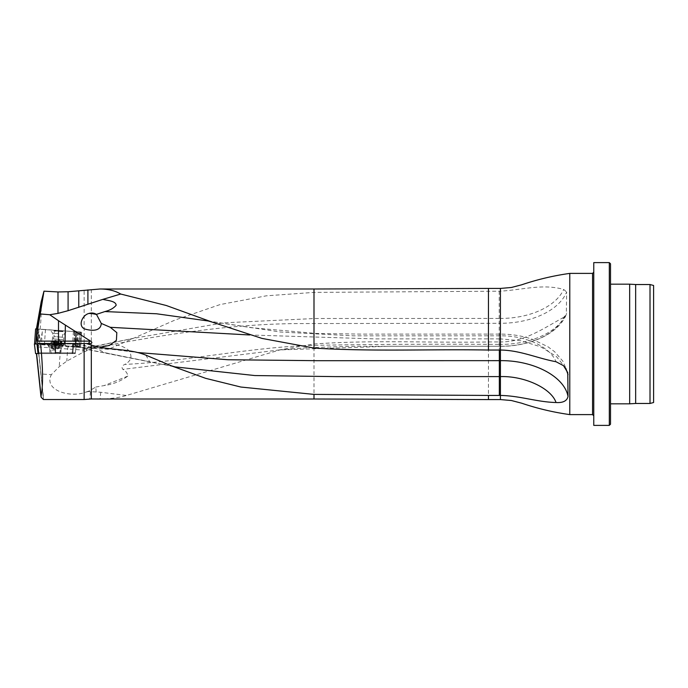 <?xml version="1.0" encoding="UTF-8"?>
<svg xmlns="http://www.w3.org/2000/svg" width="688" height="688" viewBox="0 0 688 688"><rect width="100%" height="100%" fill="white"/><g stroke="black" fill="none" stroke-linecap="round" stroke-linejoin="round"><path stroke-width="0.52" stroke-dasharray="3.44 2.58" d="M499.221 291.187L499.221 318.441L500.417 318.441L500.417 291.187L313.995 292.391L266.273 295.823L220.04 304.586L175.234 319.954L108.369 349.289L91.315 348.102L91.315 289.588M569.776 414.606L569.776 273.394M563.696 317.314C543.142 328.606 524.256 342.074 500.417 341.945L500.417 346.27A65.67 39.526 0 0 0 563.696 317.314L566.319 314.459C558.647 333.611 530.242 346.511 500.417 346.322L500.417 323.291A68.164 41.022 0 0 0 566.645 291.979L566.319 314.459M500.417 288.427L500.417 291.187C524.058 289.605 543.219 283.559 563.696 289.476L566.645 291.979M74.02 343.518L86.473 343.518L73.9 343.518L74.639 344.946L75.525 345.195L76.394 344.232L75.809 343.518M37.823 343.518L90.747 343.518M500.417 399.573L500.417 341.945L488.446 341.953C430.31 343.028 372.036 339.743 313.995 344.009L280.566 349.719L126.437 395.462C119.282 397.664 110.476 398.842 100.018 398.988L98.315 398.997M96.191 392.074L95.778 387.043L88.391 391.524L100.775 392.263L126.437 395.462M38.786 353.572L74.536 353.572L38.786 353.572L37.849 344M108.369 349.289L88.365 347.999L92.51 348.326L82.878 352.385L66.805 361.114L59.237 366.678L51.368 374.676L40.996 373.945L43.396 399.513M38.769 352.858L72.18 352.858L38.657 352.858L38.614 353.572M36.584 353.572L41.203 397.337M43.301 395.935L38.27 348.059M36.43 328.976L80.281 331.977L79.129 347.242L80.582 347.423L40.145 344.654L38.055 345.978L38.717 329.199L37.247 329.096L40.575 329.328L38.717 329.199M40.085 329.174C41.099 319.963 41.409 311.922 41.013 305.068L41.306 301.275M91.315 348.102L84.134 347.595L84.134 290.216M84.134 347.595L79.129 347.242M88.365 347.999L86.791 347.896L90.231 347.139L88.365 347.999M40.996 373.945L38.055 345.978M36.645 332.553L37.745 343.08M653.6 402.514L653.6 285.486M650.014 403.469L650.014 284.531M635.652 403.469L635.652 284.531M629.666 403.83L629.666 284.17M610.514 344L610.514 403.83L610.514 344M610.514 424.186L610.514 263.814M609.319 425.382L609.319 262.618M593.761 425.382L593.761 262.618M593.761 344L593.761 272.199L593.761 344M88.391 391.524L85.441 392.237C70.486 398.06 43.275 390.483 51.368 374.676M80.281 331.977L40.575 329.328L80.866 332.08L76.256 331.702L75.74 344.55C75.981 343.131 76.497 338.238 78.415 340.207L79.326 346.786L34.598 343.716L35.656 328.916M53.862 330.197L63.408 330.859L53.862 330.197L53.827 330.687L63.373 331.358L53.827 330.687L62.754 331.659L54.395 331.074L54.017 336.604L62.367 337.189L54.017 336.604L53.208 338.943L62.84 339.623L53.208 338.943L50.981 342.246L64.586 343.2L50.981 342.246L50.86 343.966L64.466 344.92L57.422 344.636L64.466 344.92L64.586 343.2L62.367 337.189L62.754 331.659L63.408 330.859M55.418 352.884L55.418 353.572L61.757 353.572L49.072 353.572L55.418 353.572L55.418 352.884M72.885 352.858L75.31 352.858L72.885 352.858L72.085 353.572L72.636 353.021L72.18 352.858L72.885 352.858L73.9 343.518L72.885 352.858M79.481 346.967L75.525 345.195L87.023 349.289L75.938 345.514M76.394 344.31L75.327 352.884L74.536 353.572M76.385 344.224L75.31 352.858L76.394 344.232L88.313 346.503L87.023 349.289L83.85 343.518M90.893 348.197L89.896 347.5L133.532 338.324L223.712 322.835L314.975 318.51L499.221 318.441L499.221 344.413C436.45 343.966 373.73 344.284 311.053 345.385C248.402 347.397 186.663 361.492 124.906 364.399C121.982 365.586 121.303 367.246 122.877 369.379L279.371 349.934L389.141 346.27L500.417 346.27M91.074 348.205L109.994 344.92C174.245 332.94 238.366 323.446 303.503 323.558L500.417 323.291L500.417 318.441A65.67 39.526 0 0 0 563.696 289.476M92.51 348.326L95.46 347.449M95.778 387.043L104.172 385.572C112.703 384.42 120.598 381.255 127.848 376.087C127.426 373.145 125.766 370.909 122.877 369.379M88.855 391.094L85.441 392.237M127.848 376.078L104.172 385.572M109.994 344.92C117.072 344.292 123.161 345.987 128.26 349.994C132.707 355.816 131.589 360.624 124.906 364.399M88.313 346.503L93.602 347.079L104.808 352.669L175.087 366.91L86.912 349.435M145.839 355.12L149.743 361.828L87.023 349.289M208.266 320.995L280.326 332.003L353.271 335.83L500.417 335.821C525.924 335.581 550.03 346.821 556.033 361.733M100.181 347.182L94.17 347.122L138.159 352.566M93.602 347.079L94.17 347.122M79.524 346.967L79.524 343.518M565.785 368.269L556.429 356.522L540.734 346.821L520.954 340.784L500.417 338.874L500.417 335.821L500.417 350.037L500.417 338.874L499.342 338.874L499.342 335.821L499.342 350.037L499.342 338.874L374.435 338.883L249.632 334.97M51.402 344.697L59.426 344.697L51.402 344.697L51.953 344.946L51.402 344.697L51.402 348.472L51.953 348.472L51.402 348.472M55.418 344.697L59.727 344.697L55.418 344.697M55.418 344.886L48.59 344.886L55.418 344.886M55.418 346.614L48.59 346.614L55.418 346.614M54.49 344.946L59.426 344.697L53.406 344.697L54.49 344.946L54.49 348.472L55.418 348.472L51.953 348.472L58.876 348.472L52.787 348.472L54.49 348.472L54.49 344.946M52.907 344.972L51.953 344.946L53.406 344.697L52.881 344.946L53.406 344.697L52.881 344.946L52.787 348.472L52.907 344.972M51.953 344.946L51.953 348.472L51.953 344.946M56.347 344.946L56.321 348.472L56.347 344.946M57.947 344.946L57.947 348.472L57.947 344.946M58.876 344.946L58.876 348.472L59.426 348.472L58.876 348.472L58.876 344.946M54.464 340.637L54.223 344.12L55.04 344.181L53.647 344.353L61.645 344.912L53.655 344.353L55.298 344.181L55.444 340.689L58.076 340.87L55.547 340.698M56.562 344.318L60.054 344.559L60.389 341.059L55.169 340.689L56.803 340.809L56.562 344.318L55.47 344.49M58.394 344.421L58.661 340.938L58.394 344.421M54.171 344.146L53.647 344.353L54.171 344.146L54.421 340.629M55.281 340.698L55.014 344.206L55.255 340.698M59.469 344.774L60.054 344.559L60.303 341.05L60.037 344.533L61.645 344.912L55.831 344.49L55.281 344.206L55.582 340.706M61.163 344.628L61.653 344.912L61.163 344.628L61.413 341.119L61.911 341.153L58.076 340.87L61.413 341.119M60.57 341.05L60.32 344.559L59.83 344.774M61.361 341.11L61.12 344.593L60.303 344.533L60.544 341.05M56.949 344.292L57.19 340.809L56.949 344.292M55.831 344.49L55.281 344.206L55.522 340.698M56.588 344.292L56.837 340.809L60.243 341.042M54.266 344.146L54.515 340.629M58.772 344.447L59.022 340.938M61.069 344.628L61.309 341.119M38.021 353.572L55.135 353.572L38.726 353.572L37.685 344L34.417 344L36.989 344L38.021 353.572L35.613 353.572L34.417 344M37.866 344L75.138 344L37.866 344M55.694 353.572L72.102 353.572L55.135 353.572L55.694 353.572L55.694 344L55.694 353.572M72.808 353.572L75.224 353.572L72.102 353.572L72.808 353.572L73.848 344L76.411 344L73.143 344L73.848 344L72.808 353.572M75.224 353.572L76.428 344L75.224 353.572M55.418 344L46.681 344L55.418 344M55.418 352.858L61.043 352.858L55.418 352.858M55.418 347.113L61.043 347.113L55.418 347.113M58.059 345.333L48.891 344.722L58.059 345.333M34.589 343.716L79.326 346.786M80.866 332.08L80.582 346.941M76.256 331.702L42.604 329.337L42.243 332.244C40.024 344.576 38.855 343.518 38.734 329.07L42.604 329.337M75.456 346.52L75.74 344.55M59.091 330.524L49.923 329.922L59.091 330.524M37.702 343.871L38.734 329.07L36.412 328.95M74.467 332.407L75.56 346.038L77.563 332.631L74.467 332.407L73.805 331.65M74.442 332.364L73.797 346.528M77.503 346.786L77.563 332.631M39.749 344.146L39.749 341.222C39.569 331.599 38.648 329.776 36.98 335.735M58.712 333.628L52.804 333.241L58.712 333.628M58.11 342.228L52.211 341.833L58.11 342.228M313.995 292.391L313.995 289.003M488.446 291.187L488.446 288.427M313.995 398.997L313.995 344.009M488.446 399.573L488.446 341.953M100.775 392.263L100.018 398.988M38.691 353.572L43.421 398.507M92.02 348.274L75.921 347.165M75.138 347.105L40.145 344.654M38.15 346.915L60.501 348.481L59.237 366.678M60.793 346.098L60.501 348.481L83.033 350.063L82.878 352.385M68.662 346.649A2.391 0.843 94.1 0 0 67.656 348.988L66.805 361.114M82.508 347.621A2.391 0.697 93.9 0 1 83.033 350.063L87.419 350.364M36.799 328.993L41.013 305.068M592.566 273.394L592.566 414.606M90.506 391.954L89.698 399.1M42.768 344.826L42.794 344.353M70.735 346.786L70.769 346.313M73.762 347.01L74.829 331.728M77.469 347.268L78.535 331.986M80.548 347.414L81.614 332.141M80.573 347.414L81.64 332.141L80.582 347.423M39.491 344.834L39.749 341.222M55.694 343.518L55.694 352.858L55.694 343.518M55.135 352.858L55.135 343.518L55.135 352.858M72.18 352.858L73.195 343.518L72.18 352.858M499.221 341.945L499.221 346.27L499.221 344.413L500.417 344.413A68.164 41.022 0 0 0 566.645 313.1M279.371 349.934L307.261 347.698L352.368 346.305L499.221 346.27M567.763 372.664L562.853 361.166L554.64 351.757L547.88 346.692L531.927 339.124C522.037 335.804 511.537 334.127 500.417 334.11L500.417 335.821M86.851 349.143A19.316 18.86 180 0 1 84.547 348.842M500.417 334.11L499.342 334.11L499.342 335.821M55.418 350.063L50.585 350.063L55.418 350.063M55.418 352.454L59.607 352.454L55.418 352.454M52.004 344.972L52.004 348.472L52.004 344.972M56.321 344.972L56.321 348.472L56.321 344.972M54.507 344.972L54.507 348.472L54.507 344.972M58.824 344.972L58.824 348.472L58.824 344.972M57.921 344.972L57.921 348.472L57.921 344.972M54.318 344.12L54.558 340.637M58.747 344.421L58.996 340.938M61.017 344.593L61.266 341.11M55.135 353.572L55.135 344L55.135 353.572M72.102 353.572L73.143 344L72.102 353.572M79.67 331.943L79.326 346.769M73.444 331.504L72.403 346.313M36.688 332.278L36.662 332.717M42.243 332.244L41.409 344.129M45.468 329.543L44.436 344.353M90.231 347.139L132.853 338.427M130.892 339.141L133.524 338.29M280.566 349.728L279.147 349.96M499.221 346.322L500.417 346.322M74.932 345.376L77.563 346.477M86.946 349.435L86.206 349.366M499.342 334.11L361.854 334.119L315.955 333.439L251.292 327.694L210.115 321.322M51.23 353.572L50.585 350.063L48.59 346.614L48.59 344.886L51.11 344.697M59.607 353.572L60.243 350.063L62.238 346.614L62.238 344.886L59.727 344.697M52.322 348.472L55.418 350.252L58.506 348.472M52.959 345.092L52.959 348.472L52.959 345.092M52.787 344.826L52.787 348.472L52.787 344.826M57.869 345.092L57.869 348.472L57.869 345.092M58.041 344.826L58.041 348.472L58.041 344.826M59.426 344.697L59.426 348.472M60.991 341.085L58.041 339.098L54.834 340.655M53.913 340.594L53.647 344.353M55.35 340.706L55.117 344.052M55.186 344.318L55.444 340.689M60.243 344.396L60.475 341.042M60.415 344.697L60.673 341.059M61.653 344.912L61.911 341.153M60.131 344.679L60.389 341.059M54.902 344.327L55.152 340.689M46.681 344L49.794 347.113L49.794 352.858L49.072 353.572M64.147 344L61.043 347.113L61.043 352.858L61.757 353.572M75.241 353.572L76.428 344M66.315 345.935L63.434 342.615L64.027 334.024L67.347 331.134M48.891 344.722L52.211 341.833L52.804 333.241L49.923 329.922"/><path stroke-width="1.03" d="M568.021 396.426C567.05 400.915 563.059 402.953 556.033 402.523C536.975 402.05 520.154 395.806 500.417 395.437L500.417 360.65C533.69 360.271 564.392 376.517 568.021 396.426L567.763 372.664L563.515 365.672L556.033 361.733C536.975 358.207 520.154 350.244 500.417 350.037L488.446 350.037C430.31 349.031 372.062 351.749 313.995 348.059L261.999 338.419L211.913 322.018L166.298 305.506L120.692 294.034L102.89 299.357C107.053 300.527 116.014 300.88 116.143 305.3C113.658 308.224 109.908 310.314 104.894 311.569L156.546 313.771L208.266 320.995L211.913 322.018M43.499 292.933L37.247 329.096L35.621 328.916L36.412 328.95L41.168 301.955L43.972 291.17L57.981 291.944L68.086 291.755L99.975 289.003C108.24 289.029 115.145 290.706 120.692 294.034M569.776 414.606L592.566 414.606L592.566 273.394L569.776 273.394L569.776 414.606C553.401 412.301 537.38 408.509 521.71 403.211L511.399 400.519L500.417 399.573L488.446 399.573L488.446 395.437L313.995 394.396L240.843 387.034L205.635 378.331L171.45 365.861L145.839 355.12C128.527 348.223 109.151 350.613 91.315 345.118L91.315 398.971L84.134 399.522L43.396 399.513L41.203 397.337L41.039 395.961C43.198 385.925 43.034 368.441 40.566 343.518L37.823 343.518L38.657 352.858M40.566 343.518L86.473 343.518L91.315 345.118M37.849 344L37.548 341.128L58.497 341.128L58.497 320.711L49.742 314.734L57.981 313.375L68.086 310.692L102.89 299.357M98.315 398.997L91.315 398.971M500.417 399.573L500.417 395.437L488.446 395.437M41.203 397.337L36.584 353.572M41.306 301.275L36.412 328.976L37.126 329.079L43.464 293.045M37.247 329.096L36.86 334.592L43.972 291.17M37.548 341.128L36.86 334.592M58.497 320.711L90.549 341.128C92.218 342.203 92.287 342.994 90.747 343.518L86.473 343.518M84.134 343.518L84.134 399.522M653.6 344L653.6 402.514L650.014 403.469L650.014 284.531L653.6 285.486L653.6 344M650.014 284.531L635.652 284.531L635.652 403.469L650.014 403.469M635.652 284.531L629.666 284.17L629.666 403.83L635.652 403.469M610.514 344L610.514 424.186L609.319 425.382L609.319 262.618L610.514 263.814L610.514 344M609.319 262.618L593.761 262.618L593.761 425.382L609.319 425.382M49.742 314.734L40.463 313.969M37.788 343.493L57.095 343.518M499.342 395.437L499.342 376.603L335.753 376.611L254.827 375.553L174.821 366.867M249.632 334.97L110.278 327.307L101.274 323.412C100.758 332.098 90.283 330.704 84.547 328.916C77.434 325.553 82.741 314.743 88.976 313.453C91.573 312.644 94.067 312.945 96.458 314.364L104.894 311.569M110.278 327.307L116.822 332.639L116.41 340.362L109.375 345.445L100.181 347.182M96.458 314.364L101.274 323.412M138.159 352.566L227.977 359.747L318.183 360.701L500.417 360.65L500.417 288.427L488.446 288.427L488.446 350.037M35.587 353.572L34.4 344L37.866 344L34.4 344L35.613 353.572L38.021 353.572L36.989 344L37.685 344L38.726 353.572L38.021 353.572M35.621 328.916L34.589 343.716L37.694 344L34.589 343.716L35.63 328.916M36.98 335.735L35.879 343.871L36.662 332.717M99.975 289.003L313.995 289.003L313.995 348.059M87.909 304.156L87.909 289.872M313.995 394.396L313.995 398.997L97.705 398.997M58.833 343.518L58.497 341.128L89.449 341.128L89.449 340.233M87.754 343.518A2.391 1.694 -90 0 0 89.449 341.128L90.549 341.128M65.016 343.518L65.369 325.209M75.706 343.518L76.058 331.513M68.086 310.692L68.086 291.755M78.776 307.407L78.776 290.826M57.981 313.375L57.981 291.944M499.342 350.037L499.342 376.603L500.417 376.603C524.437 375.794 551.329 388.324 556.033 402.523M565.785 368.269L568.021 374.65M88.976 313.453A19.479 11.601 180 0 1 96.638 314.579M36.911 329.07L36.688 332.278M313.995 289.003L488.446 288.427M569.776 273.394C553.401 275.699 537.38 279.491 521.71 284.789L511.399 287.481L500.417 288.427M313.995 398.997L488.446 399.573M40.97 396.641L36.447 353.589M610.514 403.83L629.666 403.83M610.514 284.17L629.666 284.17M592.566 414.606L593.761 415.801M592.566 273.394L593.761 272.199M175.225 366.945L171.45 365.844M210.115 321.322L208.55 321.055"/></g></svg>
